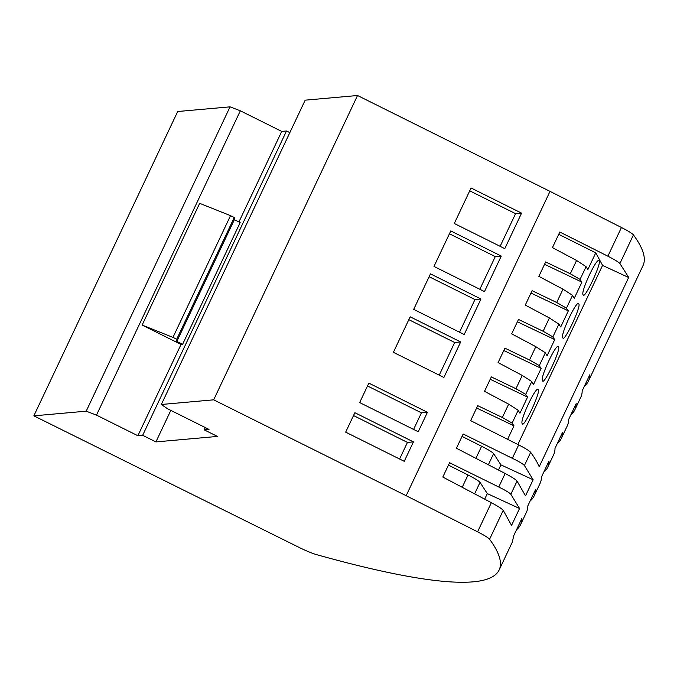 <?xml version="1.0" encoding="UTF-8"?>
<svg xmlns="http://www.w3.org/2000/svg" width="677" height="677" viewBox="0 0 677 677"><rect width="100%" height="100%" fill="white"/><g stroke="black" fill="none" stroke-linecap="round" stroke-linejoin="round"><path stroke-width="1.02" d="M161.329 404.491L213.678 399.828L357.532 95.508L305.183 100.162L161.329 404.491L167.608 408.79L208.998 429.404L204.209 429.836L205.283 427.551M584.505 385.966A1081.821 118.712 -154.7 0 0 588.474 381.007L642.998 265.655A1081.821 118.712 -154.7 0 0 633.435 234.919A18.812 2.065 -154.7 0 0 621.444 227.489L550.012 191.371L406.158 495.699L213.678 399.828M550.012 191.371L357.532 95.508M450.772 230.925L433.991 266.433L484.487 291.584L501.268 256.075L450.772 230.925M480.966 299.022L430.47 273.872L413.689 309.372L464.185 334.523L480.966 299.022L474.975 299.556L429.125 276.715M393.388 352.319L443.884 377.47L460.673 341.961L410.169 316.811L393.388 352.319M404.245 461.325L413.435 441.886L354.866 412.708L345.676 432.154L404.245 461.325M504.788 248.637L521.569 213.137L471.074 187.978L454.284 223.486L504.788 248.637M368.855 383.123L359.665 402.57L418.234 431.74L427.424 412.293L368.855 383.123M33.85 415.839L86.199 411.176L230.053 106.848L177.704 111.51L33.85 415.839L299.589 547.659A18.812 2.065 -154.7 0 0 316.548 554.641A1081.821 118.712 -154.7 0 0 499.144 569.983A1081.821 118.712 -154.7 0 0 489.581 539.247A18.812 2.065 -154.7 0 0 477.59 531.817L406.158 495.699M238.93 221.954L281.725 131.414L240.327 110.8L96.481 415.119L86.199 411.176M240.327 110.8L230.053 106.848M96.481 415.119L137.871 435.734L181.03 344.441L182.621 344.297L240.166 222.564L234.369 219.678L176.832 341.411L182.621 344.297M234.369 219.678L234.242 217.503L230.518 215.65L199.673 203.337L142.128 325.07L181.03 344.441M289.832 132.633L286.515 130.983L142.669 435.311L137.871 435.734M286.515 130.983L281.725 131.414M142.669 435.311L155.913 441.912L170.816 410.389M155.913 441.912L217.452 436.428L204.209 429.836M501.268 256.075L495.276 256.608L479.841 289.265M495.276 256.608L449.426 233.777M474.975 299.556L459.539 332.212M460.673 341.961L454.673 342.494L439.238 375.151M454.673 342.494L408.823 319.662M353.521 415.56L407.444 442.419L413.435 441.886M399.599 459.014L407.444 442.419M521.569 213.137L515.578 213.67L469.72 190.829M515.578 213.67L500.134 246.326M427.424 412.293L421.432 412.835L367.509 385.975M413.588 429.421L421.432 412.835M477.59 531.817L491.358 502.689L442.817 477.048L449.587 462.738L498.771 487.017L505.16 473.485L456.433 448.25L463.17 433.999L516.077 460.157C520.715 462.611 523.499 464.405 524.421 465.522L533.129 479.748L500.912 464.871L493.626 453.624C492.281 452.109 488.278 449.646 481.618 446.245L475.906 458.329M502.359 417.481L477.734 405.667L470.65 420.637L518.684 444.924A18.812 2.065 -154.7 0 1 530.658 452.346L524.421 465.522M490.207 379.272L527.569 397.086L525.437 394.2L515.95 388.725L491.324 376.911L484.512 391.323L508.655 404.161L502.359 417.472L511.854 422.939L513.987 425.825L507.606 439.322M503.798 350.525L541.16 368.339L539.027 365.453L529.532 359.986L504.907 348.173L498.094 362.576L522.238 375.422L515.95 388.725M517.38 321.778L554.742 339.6L552.61 336.714L543.123 331.248L518.497 319.434L511.685 333.837L535.82 346.675L529.532 359.986M530.971 293.039L568.333 310.861L566.192 307.976L556.706 302.501L532.08 290.687L525.267 305.099L549.411 317.936L543.123 331.248M544.553 264.301L581.915 282.114L579.783 279.229L570.296 273.762L545.662 261.948L538.858 276.351L562.993 289.197L556.706 302.501M633.435 234.919L619.904 263.531C618.541 262.033 614.53 259.587 607.878 256.194L559.811 232.016L552.44 247.613L576.584 260.459L570.296 273.762M598.519 260.747L599.12 261.017C597.647 255.356 580.197 292.278 583.134 294.825C584.259 300.292 601.692 263.412 599.12 261.017L598.874 260.763M542.531 380.711C543.665 386.178 561.098 349.298 558.517 346.903C557.053 341.242 539.594 378.164 542.531 380.711L542.776 380.965M537.623 389.58L538.223 389.842C536.751 384.189 519.293 421.111 522.238 423.658C523.363 429.116 540.796 392.237 538.223 389.842L537.97 389.588M578.217 303.685L578.818 303.956C577.346 298.303 559.896 335.225 562.832 337.772C563.966 343.231 581.399 306.351 578.818 303.956L578.573 303.702M558.72 234.335L595.76 252.834L602.564 265.342L517.871 444.518M595.76 252.834L587.881 269.497L586.079 266.67L580.011 279.491M581.915 282.114L574.291 298.235L572.268 295.13L562.993 289.197M568.333 310.861L560.708 326.983L558.906 324.148L552.847 336.977M554.742 339.6L547.118 355.721L545.095 352.615L535.82 346.683M541.16 368.339L533.535 384.468L531.513 381.354L522.238 375.422M527.569 397.086L519.953 413.207L517.922 410.093L508.647 404.161M628.662 277.494L602.538 265.392M619.904 263.531L628.688 277.435L539.197 466.766A1081.821 118.712 -154.7 0 0 530.658 452.346M462.044 436.386L481.618 446.245M500.912 464.871L498.475 470.016M533.129 479.748L525.513 495.86L517.067 481.085L510.839 494.269C509.916 493.144 507.132 491.358 502.486 488.896L498.771 487.017M576.584 260.459L586.079 266.67M505.16 473.485L508.833 475.474C513.411 478.055 516.162 479.934 517.067 481.085M448.453 465.124L468.027 474.992C474.695 478.385 478.698 480.848 480.035 482.371L487.322 493.609L519.547 508.486L510.839 494.269M549.411 317.936L558.906 324.148M476.625 408.011L513.987 425.825M230.518 215.65L172.974 337.383L176.697 339.236L176.832 341.411M234.242 217.503L176.697 339.236M142.128 325.07L172.974 337.383M491.358 502.689C497.959 506.218 501.919 508.782 503.223 510.373L511.558 525.394L519.547 508.486M588.474 381.007A1081.821 118.712 -154.7 0 0 589.785 374.796L582.169 390.9A1081.821 118.712 -154.7 0 1 580.858 397.111L574.866 409.788A1081.821 118.712 -154.7 0 0 576.178 403.577L568.587 419.638A1081.821 118.712 -154.7 0 1 567.275 425.85L561.275 438.527A1081.821 118.712 -154.7 0 0 562.595 432.315L555.005 448.377A1081.821 118.712 -154.7 0 1 553.684 454.589L547.693 467.274A1081.821 118.712 -154.7 0 0 549.005 461.062L541.414 477.124A1081.821 118.712 -154.7 0 1 540.102 483.336L534.102 496.013A1081.821 118.712 -154.7 0 0 535.422 489.809L527.832 505.871A1081.821 118.712 -154.7 0 1 526.511 512.074L520.52 524.76A1081.821 118.712 -154.7 0 0 521.832 518.548L513.733 535.685L512.337 542.074M543.733 472.233A1081.821 118.712 -154.7 0 0 547.693 467.274M530.15 500.972A1081.821 118.712 -154.7 0 0 534.102 496.013M516.559 529.71A1081.821 118.712 -154.7 0 0 520.52 524.76M570.897 414.747A1081.821 118.712 -154.7 0 0 574.866 409.788M557.315 443.486A1081.821 118.712 -154.7 0 0 561.275 438.527M487.322 493.609L484.698 499.169M512.354 458.27L518.667 444.916M607.878 256.194L621.444 227.489M518.142 410.372L512.083 423.201M572.488 295.409L566.429 308.23M545.315 352.895L539.256 365.715M531.733 381.633L525.674 394.454M493.626 453.624L488.354 464.777M468.027 474.992L462.213 487.296M503.223 510.373L489.581 539.247M480.035 482.371L474.611 493.846M512.362 542.006L499.144 569.983"/></g></svg>
